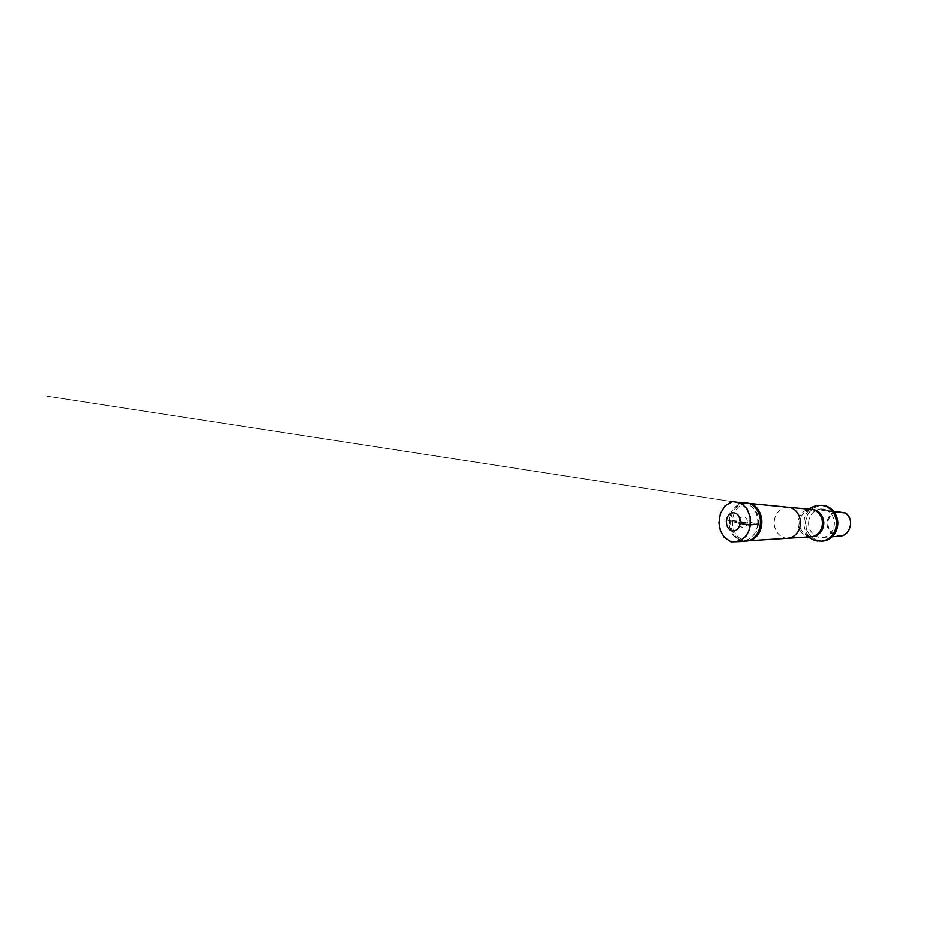 <?xml version="1.0" encoding="UTF-8"?>
<svg xmlns="http://www.w3.org/2000/svg" width="938" height="938" viewBox="0 0 938 938"><rect width="100%" height="100%" fill="white"/><g stroke="black" fill="none" stroke-linecap="round" stroke-linejoin="round"><path stroke-width="0.7" stroke-dasharray="4.69 3.52" d="M747.445 521.915C747.011 525.878 745.264 527.684 742.204 527.332C737.854 526.335 737.995 517.506 742.368 516.639C745.323 516.357 747.011 518.116 747.445 521.915L758.549 524.014L756.087 532.385M750.025 524.987L749.568 515.994C748.383 512.066 747.117 509.369 745.733 507.892C742.978 504.867 740.317 503.237 737.749 503.003L744.315 504.116L738.698 504.867C734.853 506.661 732.039 509.967 730.245 514.774L729.26 525.374L731.171 531.729L733.962 535.879C736.482 538.084 738.71 539.385 740.668 539.784L743.752 539.913L737.162 540.816C738.523 540.886 740.551 539.983 743.271 538.131C745.44 536.747 749.321 531.166 750.025 524.987L757.716 524.119C756.274 533.616 751.913 539.057 744.62 540.44C735.556 540.921 729.154 532.796 729.002 521.774C729.483 510.811 736.131 502.85 745.194 503.6C752.956 504.914 758.455 513.227 757.716 524.119L748.184 521.962L740.246 522.97M746.132 541.12C737.608 541.73 730.292 532.303 730.538 521.798C730.62 511.292 738.229 502.1 746.73 502.979M749.661 525.151C751.385 513.825 744.362 502.405 735.873 501.9C727.161 501.009 719.399 510.647 719.305 521.622C719.047 532.596 726.516 542.469 735.251 541.859C742.099 541.554 748.524 534.332 749.661 525.151M836.907 511.573L832.792 513.426C830.447 515.501 828.84 518.104 828.008 521.223C827.703 524.448 828.289 527.484 829.743 530.333C831.666 532.854 834.093 534.554 837.048 535.457C840.108 535.75 842.992 535.059 845.689 533.382C848.046 531.178 849.594 528.434 850.32 525.151C850.461 521.774 849.664 518.679 847.952 515.877L844.446 512.758M835.512 511.374C830.974 513.098 828.242 516.463 827.293 521.481C825.909 529.126 832.334 536.911 839.756 536.149M808.791 520.953C807.29 529.56 814.254 538.318 822.38 537.474C828.782 537.052 834.351 530.709 834.421 523.427C834.574 516.135 829.215 509.627 822.825 509.006C816.154 508.161 809.729 513.801 808.791 520.953M834.128 511.831L830.2 511.456L823.693 509.1L819.355 509.733L833.624 511.175M748.782 540.698L747.75 540.816C739.355 541.414 732.144 532.151 732.379 521.833C732.461 511.503 739.965 502.475 748.336 503.331L749.368 503.471M816.072 540.675C808.908 538.6 803.807 530.978 803.948 522.947C804.054 514.927 809.388 507.458 816.623 505.617M837.54 526.183L837.095 518.046L833.436 511.022L827.41 506.555L820.293 505.488L813.527 507.904L808.404 513.238L805.812 520.414L806.211 528.117L809.517 534.918L815.181 539.538L822.18 541.027L829.157 538.975L834.679 533.687L837.54 526.183M823.623 505.476C814.243 504.198 805.59 512.887 805.531 522.97C805.273 533.054 813.645 542.012 823.072 541.027M739.214 522.126L742.099 521.868L739.613 521.282L724.417 519.922L739.214 522.126M757.716 524.119L758.549 524.014C758.901 519.675 758.185 515.677 756.391 512.019M787.955 538.154L787.932 538.154C780.463 538.647 773.979 531.025 774.178 522.478C774.249 513.942 780.967 506.52 788.412 507.247L788.436 507.247M810.889 536.771C803.972 537.24 797.933 530.462 798.121 522.853C798.168 515.255 804.429 508.666 811.323 509.346M808.486 536.923L804.839 533.218C807.489 535.856 809.998 537.017 812.367 536.677C805.472 537.181 799.422 530.451 799.61 522.876C799.657 515.314 805.918 508.771 812.789 509.486C810.432 509.076 807.888 510.155 805.167 512.711L808.919 509.123M819.378 509.733L830.224 511.456M742.204 527.332C740.926 526.664 739.543 526.417 738.992 522.255C739.273 518.104 740.645 517.459 742.368 516.627M744.62 540.44L745.288 540.347M745.194 503.6L46.9 396.141L745.862 503.729M733.434 521.856L738.347 523.193L742.732 522.079L738.394 520.649L733.434 521.856M739.472 502.264L735.873 501.9M738.863 541.613L735.251 541.859M822.38 537.474L832.205 536.724M822.825 509.006L823.693 509.1M748.465 503.284L747.762 503.12M747.879 540.874L747.164 541.003M748.993 503.389L748.336 503.331M748.407 540.769L747.75 540.816M830.2 511.456L819.355 509.733"/><path stroke-width="1.41" d="M740.199 523.404L740.305 521.704C740.07 518.937 739.203 516.58 737.702 514.622C735.931 513.133 733.997 512.535 731.921 512.816C729.928 513.625 728.334 515.15 727.161 517.377L726.27 521.153L726.669 525.046C727.548 527.473 728.92 529.29 730.784 530.486C732.789 531.166 734.759 530.955 736.705 529.853C738.441 528.246 739.601 526.089 740.199 523.404L750.341 525.151L750.048 516.545L746.871 508.56L740.445 502.686L732.39 501.607L724.945 505.817L720.302 513.508L718.883 522.829L720.302 530.533L724.148 537.275L730.913 541.812L738.933 541.589L746.003 536.161L749.028 530.509L750.341 525.151L739.625 523.263C738.229 523.029 739.062 522.9 740.246 522.97M739.472 502.264L747.762 503.12C755.629 504.327 761.762 514.88 760.179 525.174C759.135 533.441 753.484 540.136 747.164 541.003L738.863 541.613M832.205 536.724L839.756 536.149C850.473 535.973 854.811 518.902 845.501 512.934L833.624 511.175M845.501 512.934L834.128 511.831M748.465 503.284L749.368 503.471C757.13 504.667 763.169 515.032 761.609 525.151C760.577 533.265 755.008 539.842 748.782 540.698L747.879 540.874M816.623 505.617L822.157 505.289C830.939 506.168 837.951 516.287 836.204 526.195C835.066 534.191 828.653 540.593 821.606 541.167L816.072 540.675M821.606 541.167L823.072 541.027C830.071 540.44 836.438 534.109 837.564 526.195C839.299 516.381 832.334 506.356 823.623 505.476L822.157 505.289M750.377 524.858L757.716 524.119M788.412 507.247L788.471 507.259C795.752 507.716 801.709 516.545 800.266 525.233C799.317 532.28 793.876 537.873 787.99 538.154L787.932 538.154M788.436 507.247L811.382 509.357C818.124 509.803 823.599 517.624 822.263 525.315C821.407 531.541 816.4 536.501 810.948 536.771L748.407 540.769M811.382 509.357L812.789 509.486C819.495 509.944 824.936 517.694 823.611 525.315C822.755 531.494 817.784 536.407 812.367 536.677L810.948 536.771M788.471 507.259L748.993 503.389M817.643 541.027C814.278 540.382 811.229 539.01 808.486 536.923M818.206 505.301C814.817 505.852 811.722 507.118 808.919 509.123"/></g></svg>
